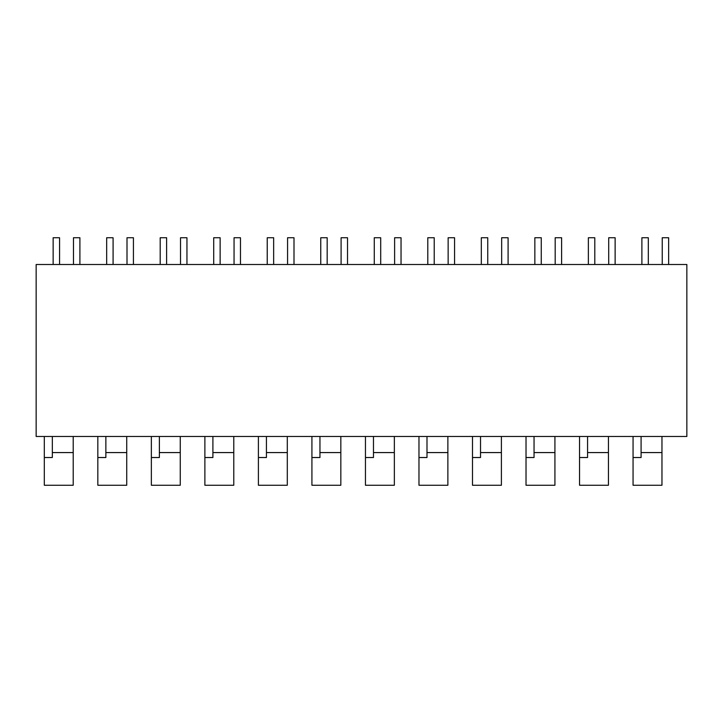 <?xml version="1.0" encoding="UTF-8"?>
<svg xmlns="http://www.w3.org/2000/svg" width="723" height="723" viewBox="0 0 723 723"><rect width="100%" height="100%" fill="white"/><g stroke="black" fill="none" stroke-linecap="round" stroke-linejoin="round"><path stroke-width="1.08" d="M36.15 264.501L686.85 264.501L686.85 436.475L36.15 436.475L36.15 264.501M52.336 452.571L73.213 452.571L73.213 485.26L44.311 485.26L44.311 457.523L52.336 457.523L52.336 436.475M44.311 436.475L44.311 457.523M73.213 452.571L73.213 436.475M105.865 452.571L126.733 452.571L126.733 485.26L97.831 485.26L97.831 457.523L105.865 457.523L105.865 436.475M97.831 436.475L97.831 457.523M126.733 452.571L126.733 436.475M159.385 452.571L180.262 452.571L180.262 485.26L151.36 485.26L151.36 457.523L159.385 457.523L159.385 436.475M151.36 436.475L151.36 457.523M180.262 452.571L180.262 436.475M212.905 452.571L233.782 452.571L233.782 485.26L204.88 485.26L204.88 457.523L212.905 457.523L212.905 436.475M204.88 436.475L204.88 457.523M233.782 452.571L233.782 436.475M266.435 452.571L287.302 452.571L287.302 485.26L258.4 485.26L258.4 457.523L266.435 457.523L266.435 436.475M258.4 436.475L258.4 457.523M287.302 452.571L287.302 436.475M319.955 452.571L340.831 452.571L340.831 485.26L311.92 485.26L311.92 457.523L319.955 457.523L319.955 436.475M311.92 436.475L311.92 457.523M340.831 452.571L340.831 436.475M373.475 452.571L394.351 452.571L394.351 485.26L365.449 485.26L365.449 457.523L373.475 457.523L373.475 436.475M365.449 436.475L365.449 457.523M394.351 452.571L394.351 436.475M426.995 452.571L447.871 452.571L447.871 485.26L418.969 485.26L418.969 457.523L426.995 457.523L426.995 436.475M418.969 436.475L418.969 457.523M447.871 452.571L447.871 436.475M480.524 452.571L501.391 452.571L501.391 485.26L472.49 485.26L472.49 457.523L480.524 457.523L480.524 436.475M472.49 436.475L472.49 457.523M501.391 452.571L501.391 436.475M534.044 452.571L554.921 452.571L554.921 485.26L526.019 485.26L526.019 457.523L534.044 457.523L534.044 436.475M526.019 436.475L526.019 457.523M554.921 452.571L554.921 436.475M587.564 452.571L608.441 452.571L608.441 485.26L579.539 485.26L579.539 457.523L587.564 457.523L587.564 436.475M579.539 436.475L579.539 457.523M608.441 452.571L608.441 436.475M641.084 452.571L661.961 452.571L661.961 485.26L633.059 485.26L633.059 457.523L641.084 457.523L641.084 436.475M633.059 436.475L633.059 457.523M661.961 452.571L661.961 436.475M53.141 264.501L53.141 237.74L59.566 237.74L59.566 264.501M73.484 264.501L73.484 237.74L79.901 237.74L79.901 264.501M160.19 264.501L160.19 237.74L166.615 237.74L166.615 264.501M180.524 264.501L180.524 237.74L186.95 237.74L186.95 264.501M267.23 264.501L267.23 237.74L273.656 237.74L273.656 264.501M287.573 264.501L287.573 237.74L293.999 237.74L293.999 264.501M374.279 264.501L374.279 237.74L380.705 237.74L380.705 264.501M394.613 264.501L394.613 237.74L401.039 237.74L401.039 264.501M481.319 264.501L481.319 237.74L487.745 237.74L487.745 264.501M501.663 264.501L501.663 237.74L508.088 237.74L508.088 264.501M588.368 264.501L588.368 237.74L594.794 237.74L594.794 264.501M608.703 264.501L608.703 237.74L615.128 237.74L615.128 264.501M127.004 264.501L127.004 237.74L133.43 237.74L133.43 264.501M113.086 264.501L113.086 237.74L106.67 237.74L106.67 264.501M234.053 264.501L234.053 237.74L240.47 237.74L240.47 264.501M220.135 264.501L220.135 237.74L213.71 237.74L213.71 264.501M341.093 264.501L341.093 237.74L347.519 237.74L347.519 264.501M327.176 264.501L327.176 237.74L320.759 237.74L320.759 264.501M448.143 264.501L448.143 237.74L454.559 237.74L454.559 264.501M434.225 264.501L434.225 237.74L427.799 237.74L427.799 264.501M555.183 264.501L555.183 237.74L561.608 237.74L561.608 264.501M541.265 264.501L541.265 237.74L534.848 237.74L534.848 264.501M662.232 264.501L662.232 237.74L668.648 237.74L668.648 264.501M648.314 264.501L648.314 237.74L641.888 237.74L641.888 264.501"/></g></svg>
